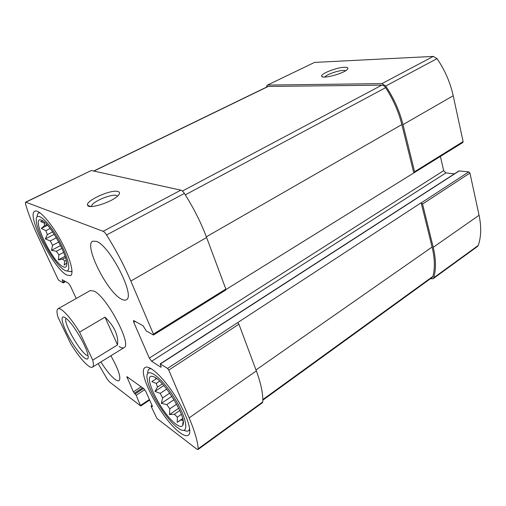 <?xml version="1.0" encoding="UTF-8"?>
<svg xmlns="http://www.w3.org/2000/svg" width="506" height="506" viewBox="0 0 506 506"><rect width="100%" height="100%" fill="white"/><g stroke="black" fill="none" stroke-linecap="round" stroke-linejoin="round"><path stroke-width="0.76" d="M152.502 406.508L151.123 405.957L151.237 406.615L156.892 418.424L196.714 449.081L198.023 449.518L198.219 448.784C197.612 441.124 194.582 430.821 189.13 417.88L168.77 370.095L167.549 368.431L160.187 363.865L458.904 170.939L468.765 171.876L469.929 173.046L479.068 215.265C481.472 226.808 481.2 236.865 478.259 245.442L477.55 246.428L433.054 278.755L430.359 278.762M433.054 278.755L433.699 277.8C436.197 269.281 436.039 259.116 433.225 247.307L422.561 204.038L421.15 202.761L167.549 368.431M314.555 62.409L267.219 85.185L314.555 62.409L433.281 56.406L437.051 58.639C444.907 70.195 450.289 82.567 453.205 95.76L463.116 141.566L462.826 142.509L225.954 289.527M454.356 173.874L445.887 172.907L443.673 170.655L149.314 358.103L133.748 322.29L133.508 320.5L143.059 325.763L146.278 330.905L153.267 334.947L153.426 334.08L130.833 281.051C124.223 265.625 116.133 250.261 106.564 234.967C105.273 232.962 104.135 231.748 103.135 231.312L25.838 202.204L25.515 202.191L25.509 203.931C28.425 214.038 32.688 225.081 38.285 237.061L57.943 279.103L58.835 280.356L63.168 282.86L62.232 279.729L68.474 283.24L70.34 285.852L76.191 298.502M414.357 172.672L414.604 171.724L402.997 124.621C399.595 111.029 393.82 98.17 385.686 86.045L381.922 83.616L267.775 85.059M344.466 67.26C336.617 67.387 319.925 73.99 321.727 76.286C322.404 79.29 344.276 73.395 347.458 69.303C348.628 67.861 347.628 67.184 344.466 67.26M267.219 85.185L266.282 87.253M98.17 363.624L107.063 378.886L109.511 381.935L140.605 405.882L136.152 395.268L133.382 391.884L126.816 376.603L143.831 388.722L145.918 391.644L152.363 406.103L152.236 406.685M198.023 449.518L262.437 402.719L262.778 401.909C263.145 393.921 261.007 383.586 256.346 370.904L189.13 417.88M237.712 322.645L238.933 324.188L256.346 370.904M160.187 363.865L161.06 366.477L160.895 367.236L151.623 361.265L149.314 358.103M443.673 170.655L440.403 156.462M153.527 334.991L225.828 289.995L225.834 289.065L153.426 334.08M25.515 202.191L91.295 170.509L180.825 190.155C181.951 190.471 183.14 191.565 184.386 193.444C193.583 207.839 200.99 222.526 206.612 237.497L225.834 289.065M117.885 191.489C110.997 189.143 84.673 201.103 87.658 205.335C88.885 209.693 113.445 201.616 118.41 195.202C120.017 193.279 119.84 192.04 117.885 191.489M100.896 361.935C106.07 370.183 110.763 375.983 114.97 379.336C116.842 380.733 118.214 381.176 119.081 380.657C121.263 377.723 118.53 369.431 110.871 355.769M96.336 241.349L92.743 241.172C83.465 244.936 107.424 292.639 121.554 299.185C123.521 300.229 125.077 300.431 126.228 299.78C135.937 296.864 109.922 245.543 96.336 241.349M179.655 432.447C162.046 419.803 136.31 371.809 145.114 367.533C149.314 364.484 163.134 377.09 174.912 395.534C186.752 413.94 192.786 432.428 188.327 435.217C186.512 436.374 183.621 435.451 179.655 432.447M66.855 275.074C53.421 268.794 25.882 214.5 34.851 211.211C38.709 209.003 50.651 222.109 60.315 239.673C70.024 257.206 74.502 273.752 70.524 275.631L66.855 275.074M119.093 346.465C121.276 347.894 122.926 348.28 124.052 347.622C132.332 345.149 107.082 297.035 94.211 291.152L90.283 290.539L57.956 308.812C58.734 308.382 59.91 308.685 61.485 309.716C66.394 313.227 72.428 320.696 79.587 332.119L105.001 317.148C114.451 326.332 118.625 335.592 117.512 344.921L105.001 317.148M262.823 400.195L432.25 277.389L432.927 276.352C435.065 268.053 434.787 258.288 432.092 247.054L421.15 202.761M413.737 172.723L401.84 124.565C398.608 111.649 393.206 99.359 385.635 87.683C384.503 86.052 383.225 85.21 381.809 85.153L267.946 86.444L93.661 171.028M117.563 196.075L116.456 195.442C111.484 193.69 92.579 201.552 91.611 205.822L91.529 206.492M345.718 70.676L343.365 70.41C337.831 70.486 326.079 74.692 324.808 77.051M87.987 205.455L88.405 206.018M63.016 266.751C51.814 261.71 29.905 214.816 41.574 220.218C49.601 222.621 69.018 257.807 66.583 265.397C66.185 267.326 64.996 267.775 63.016 266.751M64.629 270.248L63.041 269.211C53.535 262.525 36.881 232.589 36.293 220.964C35.135 210.186 47.014 219.243 57.95 238.421C68.974 257.503 72.213 274.701 64.629 270.248M60.593 245.555L51.498 250.318L52.592 245.258L50.265 240.957L56.381 237.788M51.498 250.318L56.343 251.292L61.922 248.351M65.065 256.264L58.335 259.844L58.924 254.879L56.343 251.292M58.335 259.844L62.586 259.123L65.476 257.579M66.64 263.076L64.142 265.074L64.781 261.083L62.586 259.123M43.048 221.059L40.638 221.565L44.281 223.083L45.053 222.697M47.545 225.284L41.34 228.421L44.528 225.67L44.281 223.083M41.34 228.421L45.863 230.685L50.164 228.491M54.237 234.316L45.319 238.908L47.349 234.639L45.863 230.685M45.319 238.908L50.265 240.957M64.781 261.083L66.197 260.324M58.924 254.879L63.642 252.38M52.592 245.258L58.778 242.032M47.349 234.639L52.649 231.925M44.528 225.67L46.843 224.5M37.185 216.631C37.21 214.664 37.703 213.437 38.652 212.944L39.917 212.754M72.004 270.767L71.15 271.671L67.823 271.197M176.063 424.211C161.205 413.826 140.794 371.777 153.267 376.641C162.344 378.577 185.088 414.053 183.311 423.674C182.837 427.209 180.414 427.387 176.063 424.211M177.574 427.678C166.265 419.487 148.922 391.676 147.208 379.095C144.646 365.591 159.586 374.668 173.482 396.502C187.536 418.285 189.908 436.476 178.681 428.468L177.574 427.678M171.882 396.28L161.389 403.358L162.603 397.899L160.193 393.383L166.721 389.032M161.389 403.358L166.778 404.585L174.013 399.677M178.694 408.26L169.459 414.597L169.826 408.816L166.778 404.585M169.459 414.597L174.399 414.262L179.763 410.568M182.66 418.519L177.22 422.301L177.334 417.153L174.399 414.262M177.22 422.301L182.742 418.86M183.128 420.695L181.167 419.955M183.204 421.188L182.66 424.351M152.844 376.609L153.324 376.66M163.843 385.509L154.988 391.385L157.448 387.109L156.278 383.428L151.838 381.619L155.677 379.146L155.823 377.969M154.988 391.385L160.193 393.383M177.334 417.153L181.331 414.382M169.826 408.816L176.6 404.186M162.603 397.899L169.731 393.111M157.448 387.109L162.369 383.858M156.278 383.428L159.719 381.157M155.677 379.146L156.62 378.532M147.695 373.491C147.632 371.221 148.131 369.734 149.2 369.019L151.123 368.627M189.725 428.993L188.605 430.688C187.53 431.416 185.974 431.283 183.944 430.29M79.587 332.119L92.737 360.127L117.512 344.921M92.737 360.127C93.711 364.054 93.623 366.401 92.465 367.147C89.556 369.209 79.417 358.071 70.676 343.682L57.994 317.161C56.647 312.474 56.634 309.691 57.956 308.812M65.306 317.774L65.957 318.249C72.94 323.245 87.032 347.065 88.05 355.591C89.518 364.25 79.872 355.68 71.295 341.272C62.617 326.965 58.93 313.366 65.306 317.774M88.019 355.433C82.794 356.724 62.434 322.309 66.084 318.35M478.259 245.442L433.699 277.8M479.068 215.265L433.225 247.307M469.929 173.046L422.561 204.038M468.765 171.876L421.378 202.792M459.322 170.845L160.459 363.922M463.116 141.566L414.604 171.724M453.205 95.76L402.997 124.621M437.051 58.639L385.686 86.045M433.281 56.406L381.922 83.616M144.71 389.645L136.152 395.268M149.428 399.512L140.706 405.325M262.778 401.909L198.219 448.784M238.933 324.188L168.77 370.095M161.231 367.021L160.895 367.236M445.887 172.907L151.623 361.265M135.311 321.348L133.748 322.29M206.612 237.497L130.833 281.051M184.386 193.444L106.564 234.967M180.825 190.155L103.135 231.312M91.295 170.509L25.838 202.204M64.812 281.153L63.123 282.082M63.079 280.166L62.402 280.539M143.445 388.444L135.165 393.877M142.629 387.855L134.362 393.27M141.168 386.799L133.382 391.884M128.056 377.331L127.063 377.963M152.11 405.534L151.364 406.033M432.927 276.352L262.816 399.569M432.092 247.054L255.992 369.949M268.503 86.317L93.888 171.079M381.809 85.153L182.388 191.053M385.635 87.683L185.285 194.848M401.84 124.565L206.347 236.802M65.609 281.608L63.288 282.879M149.668 400.056L140.82 405.951M152.028 405.35L151.123 405.957M91.896 206.486L91.611 205.822M90.707 206.486L87.658 205.335M322.954 76.931L321.727 76.286M71.15 271.671L72.023 271.191M38.652 212.944L39.55 212.495M188.605 430.688L189.801 429.834M149.2 369.019L150.421 368.229M92.465 367.147L124.052 347.622"/></g></svg>
